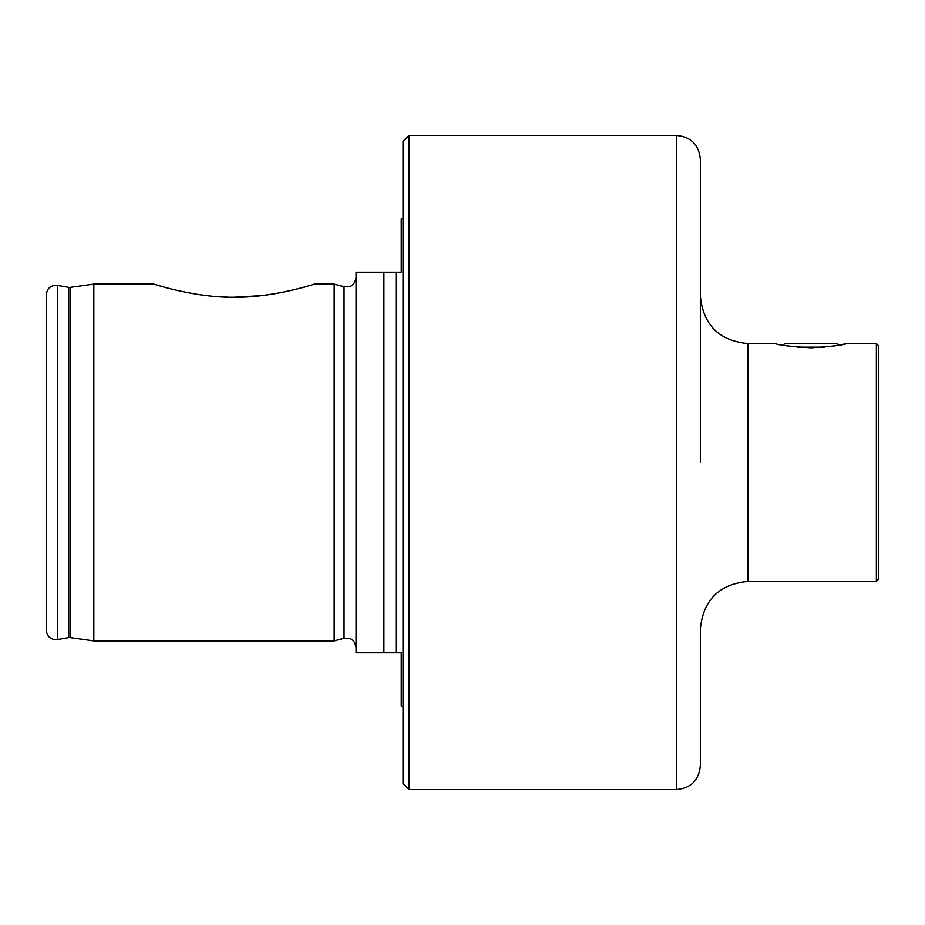 <?xml version="1.0" encoding="UTF-8"?>
<svg xmlns="http://www.w3.org/2000/svg" width="925" height="925" viewBox="0 0 925 925"><rect width="100%" height="100%" fill="white"/><g stroke="black" fill="none" stroke-linecap="round" stroke-linejoin="round"><path stroke-width="1.39" d="M400.062 652.784L383.921 652.784L383.921 272.216L400.062 272.216M775.277 343.568L747.932 343.568L747.932 581.432C719.037 584.242 703.173 600.105 700.352 629L700.352 765.773C698.942 780.214 691.021 788.146 676.568 789.557L676.568 135.443C691.021 136.854 698.942 144.786 700.352 159.227L700.352 462.5M700.352 411.96L700.352 159.227M810.959 347.8C790.332 346.517 778.445 345.106 775.277 343.568C778.411 345.106 790.308 346.517 810.959 347.8C831.575 346.517 843.461 345.106 846.641 343.568C843.565 345.094 831.668 346.505 810.959 347.8M876.368 343.568L876.368 581.432L878.75 579.05L878.75 345.95L876.368 343.568L846.641 343.568M783.163 345.21L784.793 343.568L837.125 343.568L838.755 345.21L845.843 343.753M234.152 297.226C272.262 297.954 313.748 284.368 314.431 284.102C314.014 284.287 272.239 297.966 234.152 297.226C195.984 297.942 154.544 284.345 153.885 284.102C154.394 284.322 196.169 297.977 234.152 297.226L261.278 295.653M155.805 284.692L161.227 286.299M170.42 288.797L172.304 289.271M180.456 291.178L192.088 293.479M220.416 296.821L228.059 297.145M46.25 462.5L46.25 294.809C47.082 288.253 50.806 285.12 57.419 285.443L57.419 639.557C50.806 639.88 47.082 636.747 46.25 630.191L46.25 462.5M356.056 277.569C354.379 286.276 349.743 286.264 350.459 286.241L344.077 286.762L344.077 638.238L334.191 640.898L93.818 640.898L93.818 284.102L69.433 287.49L57.419 285.443M262.92 295.468L276.17 293.491M288.484 291.04L298.671 288.6M334.191 640.898L334.191 284.102L314.431 284.102M408.977 789.557L403.034 783.602L403.034 141.398L408.977 135.443L408.977 789.557L676.568 789.557M383.921 652.784L356.056 652.784L356.056 272.216L383.921 272.216M401.253 652.784L401.253 706.076L403.034 706.48M403.034 218.52L401.253 218.924L401.253 272.216M824.927 347.141L796.992 347.141M70.103 287.444L70.103 637.556L68.612 637.579L68.612 287.421M396.039 652.784L396.039 272.216M344.077 638.238L350.459 638.759C349.743 638.736 354.379 638.724 356.056 647.431M153.885 284.102L93.818 284.102M344.077 286.762L334.191 284.102M676.568 135.443L408.977 135.443M70.103 637.556L93.818 640.898M68.612 637.579L57.419 639.557M876.368 581.432L747.932 581.432M747.932 343.568C719.037 340.758 703.173 324.895 700.352 296"/></g></svg>
